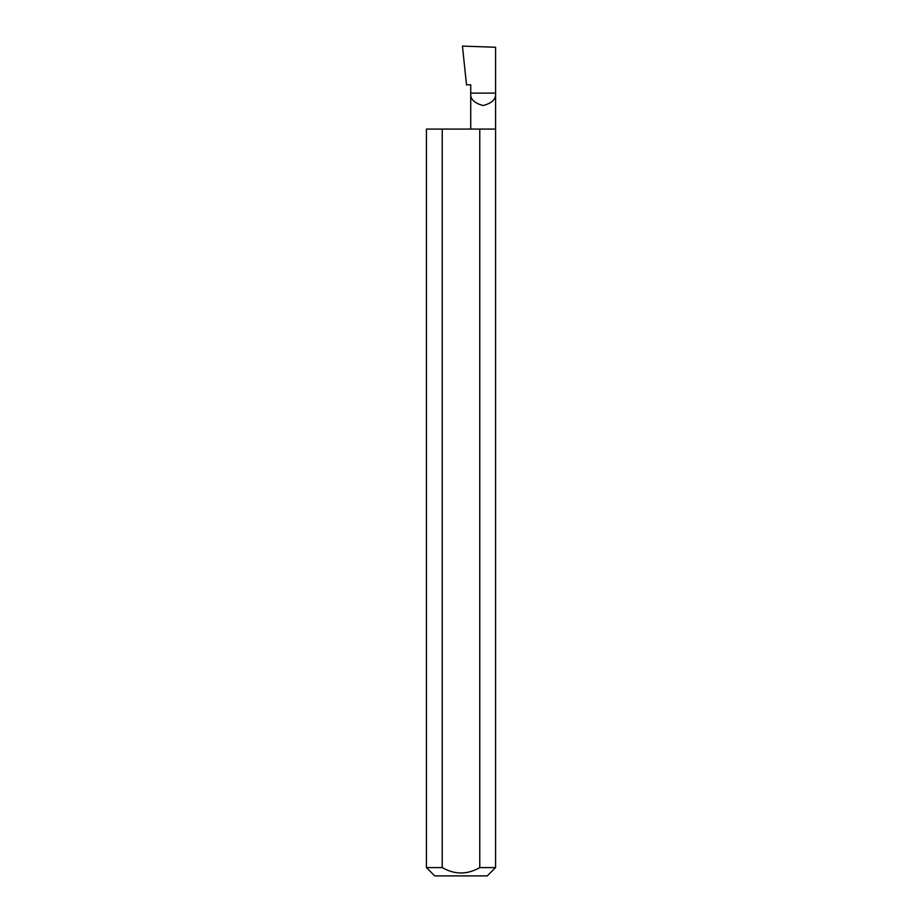 <?xml version="1.0" encoding="UTF-8"?>
<svg xmlns="http://www.w3.org/2000/svg" width="922" height="922" viewBox="0 0 922 922"><rect width="100%" height="100%" fill="white"/><g stroke="black" fill="none" stroke-linecap="round" stroke-linejoin="round"><path stroke-width="1.38" d="M470.739 129.08L470.739 93.122L495.575 93.122L495.575 47.253L462.441 46.1L466.509 84.824L470.739 84.824L470.739 93.122C470.036 98.988 474.173 103.137 483.151 105.546C492.141 103.137 496.278 98.988 495.575 93.122L495.575 867.602L487.277 875.9L434.723 875.9L426.425 867.602L442.237 867.602C454.742 874.771 467.247 874.771 479.763 867.602L495.575 867.602M479.763 867.602L479.763 129.08L495.575 129.08M426.425 867.602L426.425 129.08L442.237 129.08L442.237 867.602M479.763 129.08L442.237 129.08"/></g></svg>
